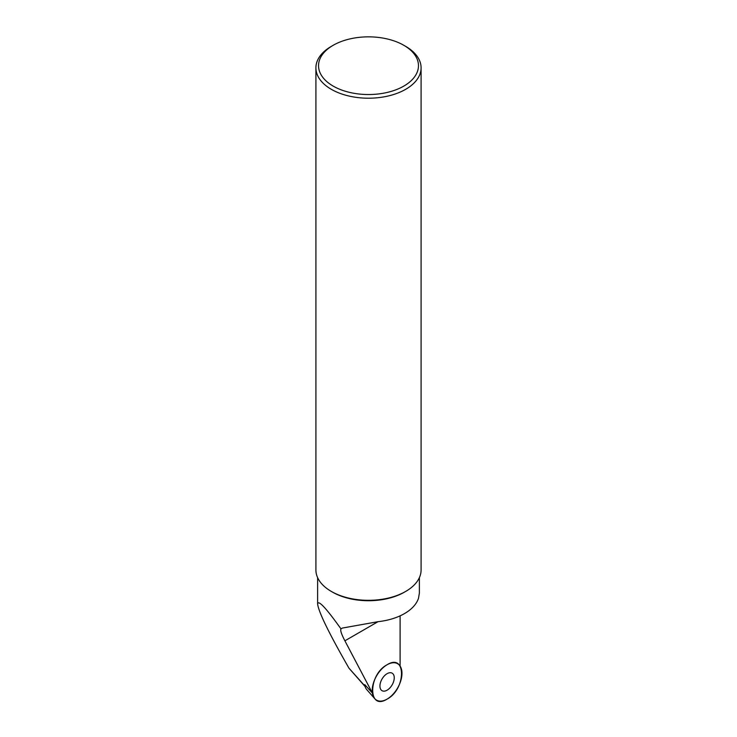 <?xml version="1.0" encoding="UTF-8"?>
<svg xmlns="http://www.w3.org/2000/svg" width="737" height="737" viewBox="0 0 737 737"><rect width="100%" height="100%" fill="white"/><g stroke="black" fill="none" stroke-linecap="round" stroke-linejoin="round"><path stroke-width="1.11" d="M400.108 615.846L400.108 666.101A21.041 12.142 -60 0 0 395.428 662.895A21.041 12.142 -60 0 1 401.315 678.749A21.041 12.142 -60 0 1 387.091 699.109A21.041 12.142 -60 0 1 374.774 698.667A21.041 12.142 -60 0 1 373.954 681.467A21.041 12.142 -60 0 1 387.091 664.756A21.041 12.142 -60 0 1 395.428 662.895A21.041 12.142 -60 0 0 379.131 672.024A21.041 12.142 -60 0 0 372.397 693.047L364.741 684.609A17.117 9.885 120 0 0 366.731 689.583L374.774 698.667M365.128 686.562L348.96 668.164C329.107 633.544 318.651 612.161 317.619 604.027C318.172 599.559 325.966 607.85 340.982 628.901C340.125 630.209 341.424 634.179 344.888 640.812L372.397 693.047M340.982 628.901L342.309 628.071L378.017 621.687L344.888 640.812M419.362 593.193L418.487 598.315A50.881 29.379 180 0 1 378.017 621.687M405.691 591.424L404.484 592.124A50.881 29.379 180 0 1 332.516 592.124L331.309 591.424A52.594 30.364 0 0 0 405.691 591.424A52.594 30.364 0 0 0 421.094 569.959L421.094 67.841A52.594 30.364 180 0 1 388.629 95.893A52.594 30.364 180 0 1 331.309 89.315A52.594 30.364 180 0 1 315.906 67.841A52.594 30.364 180 0 1 331.309 46.376L333.17 45.298A49.969 28.844 0 0 0 333.17 86.091A49.969 28.844 0 0 0 403.83 86.091A49.969 28.844 0 0 0 403.83 45.298A49.969 28.844 0 0 0 333.17 45.298M315.906 67.841L315.906 569.959A52.594 30.364 0 0 0 331.309 591.424M403.83 45.298L405.691 46.376A52.594 30.364 180 0 1 421.094 67.841M387.091 673.673A10.115 5.841 -60 0 1 391.9 673.038A10.115 5.841 -60 0 1 392.158 684.848A10.115 5.841 -60 0 1 381.794 690.541A10.115 5.841 -60 0 1 380.55 682.361A10.115 5.841 -60 0 1 387.091 673.673A10.115 5.841 -60 0 1 391.9 673.038A10.115 5.841 -60 0 1 392.158 684.848A10.115 5.841 -60 0 1 381.794 690.541A10.115 5.841 -60 0 1 380.55 682.361A10.115 5.841 -60 0 1 387.091 673.673M387.091 699.109C367.901 711.251 367.901 674.77 387.091 664.756C406.29 652.614 406.29 689.095 387.091 699.109M365.018 686.147L348.96 668.164M317.619 577.633L317.619 604.027M419.381 577.633L419.381 593.193"/></g></svg>

